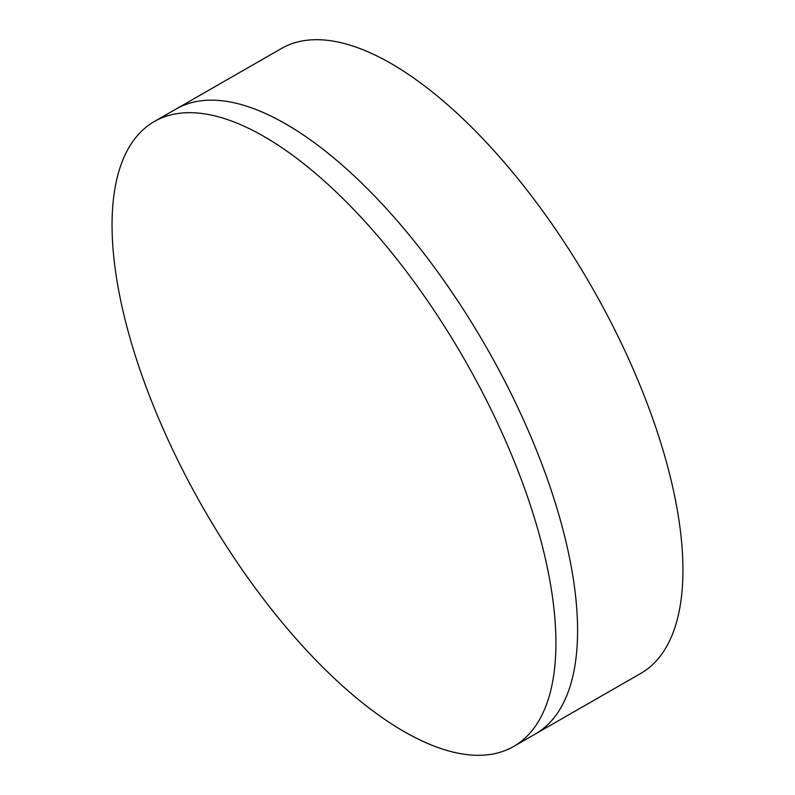 <?xml version="1.0" encoding="UTF-8"?>
<svg xmlns="http://www.w3.org/2000/svg" width="795" height="795" viewBox="0 0 795 795"><rect width="100%" height="100%" fill="white"/><g stroke="black" fill="none" stroke-linecap="round" stroke-linejoin="round"><path stroke-width="1.19" d="M513.54 746.525L535.254 734.053A360.443 150.275 -119.9 0 0 565.911 541.455A360.443 150.275 -119.9 0 0 502.47 376.681A360.443 150.275 -119.9 0 0 357.959 179.501A360.443 150.275 -119.9 0 0 176.142 108.985L281.46 48.475A360.443 150.275 -119.9 0 1 607.787 316.172A360.443 150.275 -119.9 0 1 640.571 673.544L535.254 734.053A360.443 150.275 -119.9 0 0 565.911 541.455A360.443 150.275 -119.9 0 0 502.47 376.681A360.443 150.275 -119.9 0 0 357.959 179.501A360.443 150.275 -119.9 0 0 176.142 108.985L154.429 121.456A360.443 150.275 -119.9 0 0 187.213 478.828A360.443 150.275 -119.9 0 0 513.54 746.525A360.443 150.275 -119.9 0 0 480.756 389.153A360.443 150.275 -119.9 0 0 154.429 121.456"/></g></svg>
